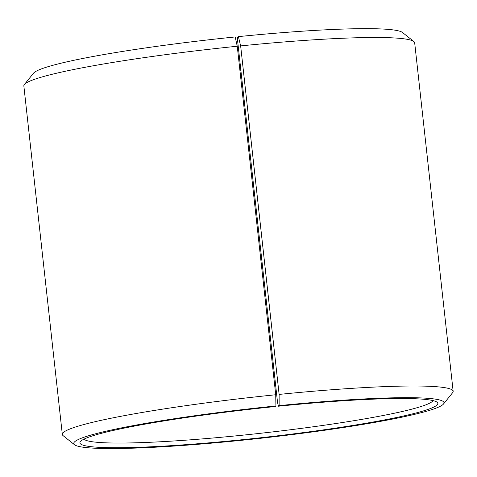 <?xml version="1.0" encoding="UTF-8"?>
<svg xmlns="http://www.w3.org/2000/svg" width="477" height="477" viewBox="0 0 477 477"><rect width="100%" height="100%" fill="white"/><g stroke="black" fill="none" stroke-linecap="round" stroke-linejoin="round"><path stroke-width="0.72" d="M239.901 70.262A175.906 14.411 173.7 0 0 240.855 70.143M237.713 41.696L277.548 402.505L278.449 406.213L279.128 405.635L279.123 394.413L240.647 45.899L238.387 36.622L237.713 37.206L237.713 41.696M83.982 439.138A175.906 14.411 173.7 0 0 260.001 433.343A175.906 14.411 173.7 0 0 433.038 400.602M279.128 405.635A186.251 15.264 173.7 0 1 443.509 403.995A186.251 15.264 173.7 0 1 260.543 438.285A186.251 15.264 173.7 0 1 74.507 444.731A186.251 15.264 173.7 0 1 275.909 405.957L275.342 406.529A180.044 14.751 173.7 0 0 80.386 441.601A180.044 14.751 173.7 0 0 260.49 437.779A180.044 14.751 173.7 0 0 437.087 402.218A180.044 14.751 173.7 0 0 278.449 406.213M275.909 405.957L275.724 394.753A196.602 16.111 173.7 0 0 62.326 434.44A196.602 16.111 173.7 0 0 63.131 435.68L74.507 444.731M443.509 403.995L452.631 392.678A196.602 16.111 173.7 0 0 453.15 391.289A196.602 16.111 173.7 0 0 279.123 394.413M275.724 394.753L237.254 46.245A196.602 16.111 173.7 0 0 24.369 84.542A196.602 16.111 173.7 0 0 23.85 85.932L62.326 434.44M453.15 391.289L414.674 42.781A196.602 16.111 173.7 0 0 413.869 41.541A196.602 16.111 173.7 0 0 240.647 45.899M237.254 46.245L235.173 36.95A186.251 15.264 173.7 0 0 33.491 73.225L24.369 84.542M413.869 41.541L402.493 32.49A186.251 15.264 173.7 0 0 238.387 36.622M239.49 66.5A180.044 14.751 173.7 0 0 240.438 66.386"/></g></svg>
